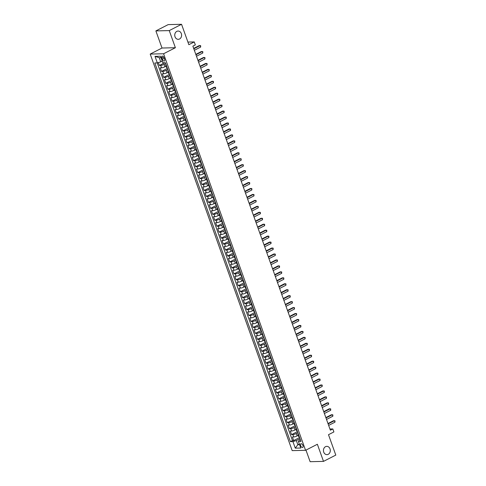 <?xml version="1.0" encoding="UTF-8"?>
<svg xmlns="http://www.w3.org/2000/svg" width="486" height="486" viewBox="0 0 486 486"><rect width="100%" height="100%" fill="white"/><g stroke="black" fill="none" stroke-linecap="round" stroke-linejoin="round"><path stroke-width="0.73" d="M325.511 446.683A4.137 3.432 -91.4 0 1 326.774 446.361A4.137 3.432 -91.4 0 1 330.225 449.635A4.137 3.432 -91.4 0 1 328.238 454.307A4.137 3.432 -91.4 0 1 326.975 454.635A4.137 3.432 -91.4 0 1 323.524 451.36A4.137 3.432 -91.4 0 1 325.511 446.683M176.807 31.377A4.137 3.432 -91.4 0 1 178.076 31.049A4.137 3.432 -91.4 0 1 181.521 34.324A4.137 3.432 -91.4 0 1 179.541 39.002A4.137 3.432 -91.4 0 1 178.271 39.323A4.137 3.432 -91.4 0 1 174.826 36.049A4.137 3.432 -91.4 0 1 176.807 31.377M302.954 445.565A2.072 1.075 -117.1 0 0 300.858 443.754A2.072 1.075 -117.1 0 0 300.64 445.619A2.072 1.075 -117.1 0 0 302.742 447.436A2.072 1.075 -117.1 0 0 302.954 445.565M305.973 450.103L310.123 461.7L323.5 461.384L335.796 455.09L328.493 434.697L333.9 431.926L332.837 428.95L329.951 429.017M150.204 54.074L292.189 450.625L305.566 450.309L163.575 53.758L150.204 54.074L162.008 48.029L175.385 47.713L169.256 30.594L155.878 30.91L162.008 48.029M155.878 30.91L168.174 24.616L181.551 24.3L188.854 44.694L194.26 41.924L187.912 42.075M169.256 30.594L181.551 24.3M158.345 62.603L159.372 65.458L164.681 62.737M166.084 66.187L164.954 66.764A2.588 0.535 160.3 0 1 161.54 67.809L160.222 67.84L161.498 71.412L167.397 68.392M168.217 72.141L167.087 72.718A2.588 0.535 -19.7 0 1 163.673 73.763L162.354 73.793L163.63 77.365L169.529 74.346M170.349 78.094L169.219 78.677A2.588 0.535 -19.7 0 1 165.805 79.716L164.487 79.747L165.762 83.319L171.661 80.299M172.475 84.054L171.351 84.631A2.588 0.535 -19.7 0 1 167.937 85.67L166.619 85.7L167.895 89.272L173.794 86.253M174.608 90.007L173.484 90.584A2.588 0.535 -19.7 0 1 170.07 91.623L168.751 91.654L170.027 95.226L175.926 92.212M176.74 95.961L175.616 96.538A2.588 0.535 -19.7 0 1 172.202 97.577L170.884 97.613L172.159 101.185L178.058 98.166M178.872 101.914L177.742 102.491A2.588 0.535 -19.7 0 1 174.334 103.536L173.01 103.567L174.292 107.139L180.191 104.119M181.005 107.868L179.875 108.445A2.588 0.535 -19.7 0 1 176.467 109.49L175.142 109.52L176.424 113.092L182.323 110.073M183.137 113.821L182.007 114.398A2.588 0.535 -19.7 0 1 178.599 115.443L177.275 115.474L178.556 119.046L184.455 116.026M185.269 119.775L184.139 120.352A2.588 0.535 -19.7 0 1 180.725 121.397L179.407 121.427L180.689 124.999L186.588 121.98M187.402 125.728L186.272 126.311A2.588 0.535 -19.7 0 1 182.858 127.35L181.539 127.381L182.821 130.953L188.714 127.933M189.534 131.688L188.404 132.265A2.588 0.535 -19.7 0 1 184.99 133.304L183.672 133.334L184.953 136.906L190.846 133.887M191.666 137.641L190.536 138.218A2.588 0.535 -19.7 0 1 187.122 139.257L185.804 139.288L187.086 142.86L192.978 139.846M193.799 143.595L192.669 144.172A2.588 0.535 -19.7 0 1 189.254 145.211L187.936 145.241L189.218 148.819L195.111 145.8M195.931 149.548L194.801 150.125A2.588 0.535 -19.7 0 1 191.387 151.164L190.069 151.201L191.35 154.773L197.243 151.754M198.063 155.502L196.933 156.079A2.588 0.535 -19.7 0 1 193.519 157.124L192.201 157.154L193.477 160.726L199.375 157.707M200.196 161.455L199.066 162.032A2.588 0.535 -19.7 0 1 195.651 163.077L194.333 163.108L195.609 166.68L201.508 163.66M202.328 167.409L201.198 167.986A2.588 0.535 -19.7 0 1 197.784 169.031L196.465 169.061L197.741 172.633L203.64 169.614M204.454 173.362L203.33 173.945A2.588 0.535 -19.7 0 1 199.916 174.984L198.598 175.015L199.874 178.587L205.772 175.568M206.586 179.322L205.463 179.899A2.588 0.535 -19.7 0 1 202.048 180.938L200.73 180.968L202.006 184.54L207.905 181.521M208.719 185.275L207.595 185.852A2.588 0.535 -19.7 0 1 204.181 186.891L202.862 186.922L204.138 190.494L210.037 187.475M210.851 191.229L209.721 191.806A2.588 0.535 -19.7 0 1 206.313 192.845L204.989 192.875L206.271 196.453L212.169 193.434M212.983 197.182L211.853 197.759A2.588 0.535 -19.7 0 1 208.445 198.798L207.121 198.835L208.403 202.407L214.302 199.388M215.116 203.136L213.986 203.713A2.588 0.535 -19.7 0 1 210.578 204.758L209.253 204.788L210.535 208.36L216.434 205.341M217.248 209.089L216.118 209.666A2.588 0.535 -19.7 0 1 212.704 210.711L211.386 210.742L212.668 214.314L218.566 211.295M219.38 215.043L218.25 215.62A2.588 0.535 -19.7 0 1 214.836 216.665L213.518 216.695L214.8 220.267L220.693 217.248M221.513 220.996L220.383 221.573A2.588 0.535 -19.7 0 1 216.969 222.618L215.65 222.649L216.932 226.221L222.825 223.202M223.645 226.956L222.515 227.533A2.588 0.535 -19.7 0 1 219.101 228.572L217.783 228.602L219.065 232.174L224.957 229.155M225.777 232.909L224.647 233.487A2.588 0.535 -19.7 0 1 221.233 234.525L219.915 234.556L221.197 238.128L227.09 235.109M227.91 238.863L226.78 239.44A2.588 0.535 -19.7 0 1 223.366 240.479L222.047 240.509L223.329 244.081L229.222 241.068M230.042 244.816L228.912 245.394A2.588 0.535 -19.7 0 1 225.498 246.432L224.18 246.469L225.455 250.041L231.354 247.022M232.174 250.77L231.044 251.347A2.588 0.535 -19.7 0 1 227.63 252.392L226.312 252.422L227.588 255.994L233.487 252.975M234.307 256.723L233.177 257.301A2.588 0.535 -19.7 0 1 229.763 258.345L228.444 258.376L229.72 261.948L235.619 258.929M236.433 262.677L235.309 263.254A2.588 0.535 -19.7 0 1 231.895 264.299L230.577 264.329L231.852 267.901L237.751 264.882M238.565 268.63L237.441 269.208A2.588 0.535 -19.7 0 1 234.027 270.252L232.709 270.283L233.985 273.855L239.884 270.836M240.698 274.584L239.574 275.167A2.588 0.535 -19.7 0 1 236.16 276.206L234.841 276.236L236.117 279.808L242.016 276.789M242.83 280.544L241.706 281.121A2.588 0.535 -19.7 0 1 238.292 282.159L236.974 282.19L238.249 285.762L244.148 282.743M244.962 286.497L243.832 287.074A2.588 0.535 -19.7 0 1 240.424 288.113L239.1 288.143L240.382 291.715L246.28 288.702M247.095 292.451L245.965 293.028A2.588 0.535 -19.7 0 1 242.557 294.066L241.232 294.097L242.514 297.675L248.413 294.656M249.227 298.404L248.097 298.981A2.588 0.535 -19.7 0 1 244.683 300.02L243.365 300.056L244.646 303.629L250.545 300.609M251.359 304.358L250.229 304.935A2.588 0.535 -19.7 0 1 246.815 305.98L245.497 306.01L246.779 309.582L252.671 306.563M253.492 310.311L252.362 310.888A2.588 0.535 -19.7 0 1 248.947 311.933L247.629 311.963L248.911 315.536L254.804 312.516M255.624 316.265L254.494 316.842A2.588 0.535 -19.7 0 1 251.08 317.887L249.761 317.917L251.043 321.489L256.936 318.47M257.756 322.218L256.626 322.801A2.588 0.535 -19.7 0 1 253.212 323.84L251.894 323.87L253.176 327.442L259.068 324.423M259.889 328.178L258.759 328.755A2.588 0.535 -19.7 0 1 255.344 329.794L254.026 329.824L255.308 333.396L261.201 330.377M262.021 334.131L260.891 334.708A2.588 0.535 -19.7 0 1 257.477 335.747L256.158 335.777L257.434 339.35L263.333 336.33M264.153 340.085L263.023 340.662A2.588 0.535 -19.7 0 1 259.609 341.701L258.291 341.731L259.567 345.309L265.465 342.29M266.285 346.038L265.156 346.615A2.588 0.535 -19.7 0 1 261.741 347.654L260.423 347.69L261.699 351.263L267.598 348.243M268.412 351.992L267.288 352.569A2.588 0.535 -19.7 0 1 263.874 353.614L262.555 353.644L263.831 357.216L269.73 354.197M270.544 357.945L269.42 358.522A2.588 0.535 -19.7 0 1 266.006 359.567L264.688 359.597L265.964 363.17L271.862 360.15M272.676 363.899L271.553 364.476A2.588 0.535 -19.7 0 1 268.138 365.521L266.82 365.551L268.096 369.123L273.995 366.104M274.809 369.852L273.685 370.435A2.588 0.535 -19.7 0 1 270.271 371.474L268.952 371.504L270.228 375.077L276.127 372.057M276.941 375.812L275.811 376.389A2.588 0.535 -19.7 0 1 272.403 377.428L271.079 377.458L272.36 381.03L278.259 378.011M279.073 381.765L277.943 382.342A2.588 0.535 -19.7 0 1 274.535 383.381L273.211 383.411L274.493 386.984L280.392 383.964M281.206 387.719L280.076 388.296A2.588 0.535 -19.7 0 1 276.662 389.335L275.343 389.365L276.625 392.937L282.524 389.924M283.338 393.672L282.208 394.249A2.588 0.535 -19.7 0 1 278.794 395.288L277.476 395.325L278.757 398.897L284.65 395.877M285.47 399.626L284.34 400.203A2.588 0.535 -19.7 0 1 280.926 401.248L279.608 401.278L280.89 404.85L286.783 401.831M287.603 405.579L286.473 406.156A2.588 0.535 -19.7 0 1 283.059 407.201L281.74 407.232L283.022 410.804L288.915 407.784M289.735 411.533L288.605 412.11A2.588 0.535 -19.7 0 1 285.191 413.155L283.873 413.185L285.154 416.757L291.047 413.738M291.867 417.486L290.737 418.063A2.588 0.535 -19.7 0 1 287.323 419.108L286.005 419.139L287.287 422.711L293.18 419.691M294 423.44L292.87 424.023A2.588 0.535 -19.7 0 1 289.456 425.062L288.137 425.092L289.413 428.664L295.312 425.645M296.132 429.399L295.002 429.976A2.588 0.535 -19.7 0 1 291.588 431.015L290.27 431.046L291.545 434.618L297.444 431.598M194.26 41.924L195.329 44.9L192.869 46.158L330.377 430.207L332.837 428.95M161.868 57.943L162.336 59.249A2.005 1.039 -117.1 0 0 164.371 61.005A2.005 1.039 -117.1 0 0 164.578 59.195L164.11 57.889A2.005 1.039 -117.1 0 0 162.075 56.127A2.005 1.039 -117.1 0 0 161.868 57.943L163.667 57.02M300.372 439.769L298.951 440.498L298.428 441.47L300.956 441.41L165.368 62.724L162.834 62.779L160.489 56.23L154.998 56.364L157.343 62.913L154.815 62.973L290.403 441.659L292.93 441.598L296.345 440.559L297.839 444.726L299.576 444.684M298.428 441.47L300.773 448.019L295.275 448.153L292.93 441.598M297.851 432.74L296.278 433.548A2.588 0.535 160.3 0 1 292.87 434.587L291.545 434.618M298.264 435.353L297.134 435.93L296.278 433.548M295.719 426.787L294.145 427.595A2.588 0.535 160.3 0 1 290.737 428.634L289.413 428.664M293.587 420.833L292.019 421.641A2.588 0.535 160.3 0 1 288.605 422.68L287.287 422.711M291.46 414.88L289.887 415.682A2.588 0.535 160.3 0 1 286.473 416.727L285.154 416.757M289.328 408.926L287.755 409.728A2.588 0.535 160.3 0 1 284.34 410.773L283.022 410.804M287.196 402.973L285.622 403.775A2.588 0.535 160.3 0 1 282.208 404.82L280.89 404.85M285.063 397.013L283.49 397.821A2.588 0.535 160.3 0 1 280.076 398.86L278.757 398.897M282.931 391.06L281.358 391.868A2.588 0.535 160.3 0 1 277.943 392.907L276.625 392.937M280.799 385.106L279.225 385.914A2.588 0.535 160.3 0 1 275.811 386.953L274.493 386.984M278.666 379.153L277.093 379.961A2.588 0.535 160.3 0 1 273.679 381L272.36 381.03M276.534 373.199L274.961 374.007A2.588 0.535 160.3 0 1 271.546 375.046L270.228 375.077M274.402 367.246L272.828 368.048A2.588 0.535 160.3 0 1 269.414 369.093L268.096 369.123M272.269 361.292L270.696 362.094A2.588 0.535 160.3 0 1 267.282 363.139L265.964 363.17M270.137 355.339L268.564 356.141A2.588 0.535 160.3 0 1 265.149 357.186L263.831 357.216M268.005 349.385L266.431 350.187A2.588 0.535 160.3 0 1 263.017 351.232L261.699 351.263M265.872 343.426L264.299 344.234A2.588 0.535 160.3 0 1 260.891 345.273L259.567 345.309M263.74 337.472L262.167 338.28A2.588 0.535 160.3 0 1 258.759 339.319L257.434 339.35M261.608 331.519L260.04 332.327A2.588 0.535 160.3 0 1 256.626 333.366L255.308 333.396M259.481 325.565L257.908 326.373A2.588 0.535 160.3 0 1 254.494 327.412L253.176 327.442M257.349 319.612L255.776 320.414A2.588 0.535 160.3 0 1 252.362 321.459L251.043 321.489M255.217 313.658L253.643 314.46A2.588 0.535 160.3 0 1 250.229 315.505L248.911 315.536M253.085 307.705L251.511 308.507A2.588 0.535 160.3 0 1 248.097 309.552L246.779 309.582M250.952 301.751L249.379 302.553A2.588 0.535 160.3 0 1 245.965 303.598L244.646 303.629M248.82 295.792L247.246 296.6A2.588 0.535 160.3 0 1 243.832 297.639L242.514 297.675M246.688 289.838L245.114 290.646A2.588 0.535 160.3 0 1 241.7 291.685L240.382 291.715M244.555 283.885L242.982 284.693A2.588 0.535 160.3 0 1 239.568 285.732L238.249 285.762M242.423 277.931L240.849 278.739A2.588 0.535 160.3 0 1 237.435 279.778L236.117 279.808M240.291 271.978L238.717 272.786A2.588 0.535 160.3 0 1 235.303 273.825L233.985 273.855M238.158 266.024L236.585 266.826A2.588 0.535 160.3 0 1 233.171 267.871L231.852 267.901M236.026 260.071L234.452 260.873A2.588 0.535 160.3 0 1 231.038 261.918L229.72 261.948M233.894 254.117L232.32 254.919A2.588 0.535 160.3 0 1 228.912 255.964L227.588 255.994M231.761 248.158L230.188 248.966A2.588 0.535 160.3 0 1 226.78 250.004L225.455 250.041M229.629 242.204L228.062 243.012A2.588 0.535 160.3 0 1 224.647 244.051L223.329 244.081M227.503 236.251L225.929 237.059A2.588 0.535 160.3 0 1 222.515 238.097L221.197 238.128M225.37 230.297L223.797 231.105A2.588 0.535 160.3 0 1 220.383 232.144L219.065 232.174M223.238 224.344L221.665 225.152A2.588 0.535 160.3 0 1 218.25 226.19L216.932 226.221M221.106 218.39L219.532 219.192A2.588 0.535 160.3 0 1 216.118 220.237L214.8 220.267M218.973 212.437L217.4 213.239A2.588 0.535 160.3 0 1 213.986 214.283L212.668 214.314M216.841 206.483L215.268 207.285A2.588 0.535 160.3 0 1 211.853 208.33L210.535 208.36M214.709 200.53L213.135 201.332A2.588 0.535 160.3 0 1 209.721 202.376L208.403 202.407M212.576 194.57L211.003 195.378A2.588 0.535 160.3 0 1 207.589 196.417L206.271 196.453M210.444 188.617L208.871 189.425A2.588 0.535 160.3 0 1 205.457 190.463L204.138 190.494M208.312 182.663L206.738 183.471A2.588 0.535 160.3 0 1 203.324 184.51L202.006 184.54M206.179 176.71L204.606 177.518A2.588 0.535 160.3 0 1 201.192 178.556L199.874 178.587M204.047 170.756L202.474 171.558A2.588 0.535 160.3 0 1 199.06 172.603L197.741 172.633M201.915 164.803L200.341 165.605A2.588 0.535 160.3 0 1 196.933 166.649L195.609 166.68M199.782 158.849L198.209 159.651A2.588 0.535 160.3 0 1 194.801 160.696L193.477 160.726M197.65 152.896L196.083 153.698A2.588 0.535 160.3 0 1 192.669 154.742L191.35 154.773M195.524 146.936L193.95 147.744A2.588 0.535 160.3 0 1 190.536 148.783L189.218 148.819M193.392 140.983L191.818 141.791A2.588 0.535 160.3 0 1 188.404 142.829L187.086 142.86M191.259 135.029L189.686 135.837A2.588 0.535 160.3 0 1 186.272 136.876L184.953 136.906M189.127 129.076L187.553 129.884A2.588 0.535 160.3 0 1 184.139 130.922L182.821 130.953M186.995 123.122L185.421 123.93A2.588 0.535 160.3 0 1 182.007 124.969L180.689 124.999M184.862 117.169L183.289 117.97A2.588 0.535 160.3 0 1 179.875 119.015L178.556 119.046M182.73 111.215L181.156 112.017A2.588 0.535 160.3 0 1 177.742 113.062L176.424 113.092M180.598 105.262L179.024 106.063A2.588 0.535 160.3 0 1 175.61 107.108L174.292 107.139M178.465 99.302L176.892 100.11A2.588 0.535 160.3 0 1 173.478 101.149L172.159 101.185M176.333 93.348L174.76 94.156A2.588 0.535 160.3 0 1 171.345 95.195L170.027 95.226M174.201 87.395L172.627 88.203A2.588 0.535 160.3 0 1 169.213 89.242L167.895 89.272M172.068 81.441L170.495 82.249A2.588 0.535 160.3 0 1 167.081 83.288L165.762 83.319M169.936 75.488L168.363 76.296A2.588 0.535 160.3 0 1 164.954 77.335L163.63 77.365M167.804 69.534L166.23 70.336A2.588 0.535 160.3 0 1 162.822 71.381L161.498 71.412M165.671 63.581L164.104 64.383A2.588 0.535 160.3 0 1 160.69 65.428L159.372 65.458M157.239 62.913L292.469 440.602L293.678 440.571L299.576 437.558M297.134 435.93A2.588 0.535 -19.7 0 1 293.72 436.969L292.402 436.999L293.678 440.571M167.141 67.676L167.032 67.676A2.588 0.535 160.3 0 1 166.564 67.542L165.714 65.16A2.588 0.535 160.3 0 1 166.072 64.699M166.285 65.294L166.182 65.294A2.588 0.535 160.3 0 1 165.714 65.16M168.417 71.248L168.314 71.248A2.588 0.535 160.3 0 1 167.846 71.114A2.588 0.535 160.3 0 1 168.205 70.652M167.846 71.114L168.697 73.495A2.588 0.535 -19.7 0 0 169.164 73.635L169.274 73.629M170.55 77.201L170.446 77.207A2.588 0.535 160.3 0 1 169.979 77.067A2.588 0.535 160.3 0 1 170.337 76.606M169.979 77.067L170.829 79.449A2.588 0.535 -19.7 0 0 171.297 79.589L171.406 79.583M172.682 83.155L172.579 83.161A2.588 0.535 160.3 0 1 172.111 83.021A2.588 0.535 160.3 0 1 172.469 82.559M172.111 83.021L172.961 85.402A2.588 0.535 -19.7 0 0 173.429 85.542L173.538 85.536M174.814 89.108L174.711 89.114A2.588 0.535 160.3 0 1 174.243 88.981A2.588 0.535 160.3 0 1 174.602 88.513M174.243 88.981L175.094 91.362A2.588 0.535 -19.7 0 0 175.561 91.496L175.671 91.49M176.947 95.068L176.843 95.068A2.588 0.535 160.3 0 1 176.375 94.934A2.588 0.535 160.3 0 1 176.734 94.466M176.375 94.934L177.226 97.315A2.588 0.535 -19.7 0 0 177.694 97.449L177.803 97.449M179.079 101.021L178.976 101.021A2.588 0.535 160.3 0 1 178.508 100.888A2.588 0.535 160.3 0 1 178.866 100.42M178.508 100.888L179.358 103.269A2.588 0.535 -19.7 0 0 179.826 103.403L179.929 103.403M181.211 106.975L181.108 106.975A2.588 0.535 160.3 0 1 180.64 106.841A2.588 0.535 160.3 0 1 180.999 106.373M180.64 106.841L181.491 109.222A2.588 0.535 -19.7 0 0 181.958 109.356L182.062 109.356M183.344 112.928L183.234 112.928A2.588 0.535 160.3 0 1 182.772 112.795A2.588 0.535 160.3 0 1 183.131 112.333M182.772 112.795L183.623 115.176A2.588 0.535 -19.7 0 0 184.091 115.31L184.194 115.31M185.476 118.882L185.366 118.882A2.588 0.535 160.3 0 1 184.899 118.748A2.588 0.535 160.3 0 1 185.263 118.286M184.899 118.748L185.755 121.129A2.588 0.535 -19.7 0 0 186.223 121.263L186.326 121.263M187.608 124.835L187.499 124.841A2.588 0.535 160.3 0 1 187.031 124.702A2.588 0.535 160.3 0 1 187.396 124.24M187.031 124.702L187.888 127.083A2.588 0.535 -19.7 0 0 188.355 127.223L188.459 127.217M189.74 130.789L189.631 130.795A2.588 0.535 160.3 0 1 189.163 130.655A2.588 0.535 160.3 0 1 189.528 130.193M189.163 130.655L190.02 133.036A2.588 0.535 -19.7 0 0 190.488 133.176L190.591 133.17M191.873 136.742L191.763 136.748A2.588 0.535 160.3 0 1 191.296 136.615A2.588 0.535 160.3 0 1 191.654 136.147M191.296 136.615L192.152 138.996A2.588 0.535 -19.7 0 0 192.62 139.13L192.723 139.124M194.005 142.702L193.896 142.702A2.588 0.535 160.3 0 1 193.428 142.568A2.588 0.535 160.3 0 1 193.786 142.1M193.428 142.568L194.285 144.95A2.588 0.535 -19.7 0 0 194.752 145.083L194.856 145.083M196.137 148.655L196.028 148.655A2.588 0.535 160.3 0 1 195.56 148.522A2.588 0.535 160.3 0 1 195.919 148.054M195.56 148.522L196.417 150.903A2.588 0.535 -19.7 0 0 196.879 151.037L196.988 151.037M198.264 154.609L198.16 154.609A2.588 0.535 160.3 0 1 197.693 154.475A2.588 0.535 160.3 0 1 198.051 154.007M197.693 154.475L198.543 156.857A2.588 0.535 -19.7 0 0 199.011 156.99L199.12 156.99M200.396 160.562L200.293 160.562A2.588 0.535 160.3 0 1 199.825 160.429A2.588 0.535 160.3 0 1 200.183 159.967M199.825 160.429L200.675 162.81A2.588 0.535 -19.7 0 0 201.143 162.944L201.253 162.944M202.528 166.516L202.425 166.516A2.588 0.535 160.3 0 1 201.957 166.382A2.588 0.535 160.3 0 1 202.316 165.92M201.957 166.382L202.808 168.764A2.588 0.535 -19.7 0 0 203.276 168.897L203.385 168.897M204.661 172.469L204.557 172.475A2.588 0.535 160.3 0 1 204.09 172.336A2.588 0.535 160.3 0 1 204.448 171.874M204.09 172.336L204.94 174.717A2.588 0.535 -19.7 0 0 205.408 174.857L205.517 174.851M206.793 178.423L206.69 178.429A2.588 0.535 160.3 0 1 206.222 178.289A2.588 0.535 160.3 0 1 206.58 177.827M206.222 178.289L207.072 180.671A2.588 0.535 -19.7 0 0 207.54 180.81L207.65 180.804M208.925 184.376L208.822 184.382A2.588 0.535 160.3 0 1 208.354 184.243A2.588 0.535 160.3 0 1 208.713 183.781M208.354 184.243L209.205 186.63A2.588 0.535 -19.7 0 0 209.673 186.764L209.782 186.758M211.058 190.33L210.954 190.336A2.588 0.535 160.3 0 1 210.487 190.202A2.588 0.535 160.3 0 1 210.845 189.734M210.487 190.202L211.337 192.584A2.588 0.535 -19.7 0 0 211.805 192.717L211.908 192.717M213.19 196.289L213.087 196.289A2.588 0.535 160.3 0 1 212.619 196.156A2.588 0.535 160.3 0 1 212.977 195.688M212.619 196.156L213.469 198.537A2.588 0.535 -19.7 0 0 213.937 198.671L214.04 198.671M215.322 202.243L215.213 202.243A2.588 0.535 160.3 0 1 214.751 202.109A2.588 0.535 160.3 0 1 215.11 201.641M214.751 202.109L215.602 204.491A2.588 0.535 -19.7 0 0 216.07 204.624L216.173 204.624M217.455 208.196L217.345 208.196A2.588 0.535 160.3 0 1 216.878 208.063A2.588 0.535 160.3 0 1 217.242 207.595M216.878 208.063L217.734 210.444A2.588 0.535 -19.7 0 0 218.202 210.578L218.305 210.578M219.587 214.15L219.478 214.15A2.588 0.535 160.3 0 1 219.01 214.016A2.588 0.535 160.3 0 1 219.374 213.554M219.01 214.016L219.866 216.398A2.588 0.535 -19.7 0 0 220.334 216.531L220.437 216.531M221.719 220.103L221.61 220.103A2.588 0.535 160.3 0 1 221.142 219.97A2.588 0.535 160.3 0 1 221.507 219.508M221.142 219.97L221.999 222.351A2.588 0.535 -19.7 0 0 222.466 222.491L222.57 222.485M223.852 226.057L223.742 226.063A2.588 0.535 160.3 0 1 223.274 225.923A2.588 0.535 160.3 0 1 223.633 225.461M223.274 225.923L224.131 228.305A2.588 0.535 -19.7 0 0 224.599 228.444L224.702 228.438M225.984 232.01L225.875 232.016A2.588 0.535 160.3 0 1 225.407 231.877A2.588 0.535 160.3 0 1 225.765 231.415M225.407 231.877L226.263 234.258A2.588 0.535 -19.7 0 0 226.731 234.398L226.834 234.392M228.116 237.964L228.007 237.97A2.588 0.535 160.3 0 1 227.539 237.836A2.588 0.535 160.3 0 1 227.898 237.368M227.539 237.836L228.396 240.218A2.588 0.535 -19.7 0 0 228.857 240.351L228.967 240.345M230.243 243.923L230.139 243.923A2.588 0.535 160.3 0 1 229.671 243.79A2.588 0.535 160.3 0 1 230.03 243.322M229.671 243.79L230.522 246.171A2.588 0.535 -19.7 0 0 230.99 246.305L231.099 246.305M232.375 249.877L232.272 249.877A2.588 0.535 160.3 0 1 231.804 249.743A2.588 0.535 160.3 0 1 232.162 249.275M231.804 249.743L232.654 252.125A2.588 0.535 -19.7 0 0 233.122 252.258L233.231 252.258M234.507 255.83L234.404 255.83A2.588 0.535 160.3 0 1 233.936 255.697A2.588 0.535 160.3 0 1 234.295 255.229M233.936 255.697L234.787 258.078A2.588 0.535 -19.7 0 0 235.254 258.212L235.364 258.212M236.639 261.784L236.536 261.784A2.588 0.535 160.3 0 1 236.068 261.65A2.588 0.535 160.3 0 1 236.427 261.189M236.068 261.65L236.919 264.032A2.588 0.535 -19.7 0 0 237.387 264.165L237.496 264.165M238.772 267.737L238.669 267.737A2.588 0.535 160.3 0 1 238.201 267.604A2.588 0.535 160.3 0 1 238.559 267.142M238.201 267.604L239.051 269.985A2.588 0.535 -19.7 0 0 239.519 270.119L239.628 270.119M240.904 273.691L240.801 273.697A2.588 0.535 160.3 0 1 240.333 273.557A2.588 0.535 160.3 0 1 240.692 273.096M240.333 273.557L241.184 275.939A2.588 0.535 -19.7 0 0 241.651 276.078L241.761 276.072M243.036 279.644L242.933 279.65A2.588 0.535 160.3 0 1 242.465 279.511A2.588 0.535 160.3 0 1 242.824 279.049M242.465 279.511L243.316 281.892A2.588 0.535 -19.7 0 0 243.784 282.032L243.887 282.026M245.169 285.598L245.066 285.604A2.588 0.535 160.3 0 1 244.598 285.47A2.588 0.535 160.3 0 1 244.956 285.003M244.598 285.47L245.448 287.852A2.588 0.535 -19.7 0 0 245.916 287.985L246.019 287.979M247.301 291.557L247.192 291.557A2.588 0.535 160.3 0 1 246.73 291.424A2.588 0.535 160.3 0 1 247.088 290.956M246.73 291.424L247.581 293.805A2.588 0.535 -19.7 0 0 248.048 293.939L248.152 293.939M249.433 297.511L249.324 297.511A2.588 0.535 160.3 0 1 248.856 297.377A2.588 0.535 160.3 0 1 249.221 296.91M248.856 297.377L249.713 299.759A2.588 0.535 -19.7 0 0 250.181 299.892L250.284 299.892M251.566 303.464L251.456 303.464A2.588 0.535 160.3 0 1 250.989 303.331A2.588 0.535 160.3 0 1 251.353 302.863M250.989 303.331L251.845 305.712A2.588 0.535 -19.7 0 0 252.313 305.846L252.416 305.846M253.698 309.418L253.589 309.418A2.588 0.535 160.3 0 1 253.121 309.284A2.588 0.535 160.3 0 1 253.485 308.823M253.121 309.284L253.978 311.666A2.588 0.535 -19.7 0 0 254.445 311.799L254.549 311.799M255.83 315.371L255.721 315.371A2.588 0.535 160.3 0 1 255.253 315.238A2.588 0.535 160.3 0 1 255.612 314.776M255.253 315.238L256.11 317.619A2.588 0.535 -19.7 0 0 256.578 317.753L256.681 317.753M257.963 321.325L257.853 321.331A2.588 0.535 160.3 0 1 257.386 321.191A2.588 0.535 160.3 0 1 257.744 320.73M257.386 321.191L258.242 323.573A2.588 0.535 -19.7 0 0 258.71 323.712L258.813 323.706M260.095 327.278L259.986 327.285A2.588 0.535 160.3 0 1 259.518 327.145A2.588 0.535 160.3 0 1 259.876 326.683M259.518 327.145L260.375 329.526A2.588 0.535 -19.7 0 0 260.836 329.666L260.946 329.66M262.227 333.232L262.118 333.238A2.588 0.535 160.3 0 1 261.65 333.098A2.588 0.535 160.3 0 1 262.009 332.637M261.65 333.098L262.501 335.486A2.588 0.535 -19.7 0 0 262.969 335.619L263.078 335.613M264.354 339.185L264.25 339.192A2.588 0.535 160.3 0 1 263.783 339.058A2.588 0.535 160.3 0 1 264.141 338.59M263.783 339.058L264.633 341.439A2.588 0.535 -19.7 0 0 265.101 341.573L265.21 341.573M266.486 345.145L266.383 345.145A2.588 0.535 160.3 0 1 265.915 345.011A2.588 0.535 160.3 0 1 266.273 344.544M265.915 345.011L266.765 347.393A2.588 0.535 -19.7 0 0 267.233 347.526L267.343 347.526M268.618 351.099L268.515 351.099A2.588 0.535 160.3 0 1 268.047 350.965A2.588 0.535 160.3 0 1 268.406 350.497M268.047 350.965L268.898 353.346A2.588 0.535 -19.7 0 0 269.365 353.48L269.475 353.48M270.751 357.052L270.647 357.052A2.588 0.535 160.3 0 1 270.18 356.918A2.588 0.535 160.3 0 1 270.538 356.457M270.18 356.918L271.03 359.3A2.588 0.535 -19.7 0 0 271.498 359.433L271.607 359.433M272.883 363.006L272.78 363.006A2.588 0.535 160.3 0 1 272.312 362.872A2.588 0.535 160.3 0 1 272.67 362.41M272.312 362.872L273.162 365.253A2.588 0.535 -19.7 0 0 273.63 365.387L273.74 365.387M275.015 368.959L274.912 368.959A2.588 0.535 160.3 0 1 274.444 368.825A2.588 0.535 160.3 0 1 274.803 368.364M274.444 368.825L275.295 371.207A2.588 0.535 -19.7 0 0 275.762 371.347L275.866 371.34M277.148 374.913L277.044 374.919A2.588 0.535 160.3 0 1 276.577 374.779A2.588 0.535 160.3 0 1 276.935 374.317M276.577 374.779L277.427 377.16A2.588 0.535 -19.7 0 0 277.895 377.3L277.998 377.294M279.28 380.866L279.177 380.872A2.588 0.535 160.3 0 1 278.709 380.732A2.588 0.535 160.3 0 1 279.067 380.271M278.709 380.732L279.559 383.114A2.588 0.535 -19.7 0 0 280.027 383.254L280.13 383.247M281.412 386.82L281.303 386.826A2.588 0.535 160.3 0 1 280.841 386.692A2.588 0.535 160.3 0 1 281.2 386.224M280.841 386.692L281.692 389.073A2.588 0.535 -19.7 0 0 282.159 389.207L282.263 389.201M283.545 392.779L283.435 392.779A2.588 0.535 160.3 0 1 282.967 392.645A2.588 0.535 160.3 0 1 283.332 392.178M282.967 392.645L283.824 395.027A2.588 0.535 -19.7 0 0 284.292 395.161L284.395 395.161M285.677 398.733L285.568 398.733A2.588 0.535 160.3 0 1 285.1 398.599A2.588 0.535 160.3 0 1 285.464 398.131M285.1 398.599L285.956 400.98A2.588 0.535 -19.7 0 0 286.424 401.114L286.527 401.114M287.809 404.686L287.7 404.686A2.588 0.535 160.3 0 1 287.232 404.552A2.588 0.535 160.3 0 1 287.597 404.085M287.232 404.552L288.089 406.934A2.588 0.535 -19.7 0 0 288.556 407.068L288.66 407.068M289.942 410.64L289.832 410.64A2.588 0.535 160.3 0 1 289.364 410.506A2.588 0.535 160.3 0 1 289.723 410.044M289.364 410.506L290.221 412.887A2.588 0.535 -19.7 0 0 290.689 413.021L290.792 413.021M292.074 416.593L291.965 416.593A2.588 0.535 160.3 0 1 291.497 416.459A2.588 0.535 160.3 0 1 291.855 415.998M291.497 416.459L292.353 418.841A2.588 0.535 -19.7 0 0 292.815 418.981L292.924 418.975M294.206 422.547L294.097 422.553A2.588 0.535 160.3 0 1 293.629 422.413A2.588 0.535 160.3 0 1 293.987 421.951M293.629 422.413L294.48 424.794A2.588 0.535 -19.7 0 0 294.947 424.934L295.057 424.928M296.332 428.5L296.229 428.506A2.588 0.535 160.3 0 1 295.761 428.366A2.588 0.535 160.3 0 1 296.12 427.905M295.761 428.366L296.612 430.748A2.588 0.535 -19.7 0 0 297.08 430.888L297.189 430.882M298.465 434.454L298.361 434.46A2.588 0.535 160.3 0 1 297.894 434.326A2.588 0.535 160.3 0 1 298.252 433.858M297.894 434.326L298.744 436.707A2.588 0.535 -19.7 0 0 299.212 436.841L299.321 436.835M161.006 57.658L159.262 57.7L160.757 61.868L157.343 62.913M162.239 61.108L160.757 61.868M175.385 47.713L163.575 53.758M323.5 461.384L317.37 444.265L305.566 450.309M299.321 443.967L297.839 444.726L295.275 448.153M299.984 438.694L296.345 440.559M292.469 440.602L290.403 441.659M159.262 57.7L154.998 56.364M193.817 48.8L200.141 45.562L200.669 47.051L194.345 50.289M193.683 48.424L199.236 45.581L200.669 45.69L200.669 47.051M195.949 54.754L202.273 51.516L202.802 53.004L196.478 56.242M195.815 54.383L201.368 51.534L202.802 51.644L202.802 53.004M198.075 60.707L204.406 57.47L204.934 58.958L198.61 62.196M197.942 60.337L203.5 57.494L204.934 57.597L204.934 58.958M200.208 66.661L206.538 63.423L207.066 64.911L200.742 68.149M200.074 66.29L205.633 63.447L207.06 63.551L207.066 64.911M202.34 72.614L208.664 69.377L209.199 70.865L202.875 74.103M202.206 72.244L207.765 69.401L209.193 69.504L209.199 70.865M204.472 78.568L210.796 75.33L211.331 76.818L205.007 80.056M204.339 78.197L209.897 75.354L211.325 75.458L211.331 76.818M206.605 84.528L212.929 81.29L213.463 82.778L207.139 86.016M206.471 84.151L212.03 81.308L213.457 81.411L213.463 82.778M208.737 90.481L215.061 87.243L215.596 88.731L209.272 91.969M208.603 90.104L214.162 87.261L215.59 87.365L215.596 88.731M210.869 96.435L217.193 93.197L217.728 94.685L211.404 97.923M210.736 96.058L216.288 93.215L217.722 93.318L217.728 94.685M213.002 102.388L219.326 99.15L219.86 100.638L213.536 103.876M212.868 102.017L218.421 99.168L219.854 99.278L219.86 100.638M215.134 108.342L221.458 105.104L221.993 106.592L215.669 109.83M215 107.971L220.553 105.128L221.987 105.231L221.993 106.592M217.266 114.295L223.59 111.057L224.125 112.545L217.801 115.783M217.133 113.924L222.685 111.081L224.119 111.185L224.125 112.545M219.399 120.249L225.723 117.011L226.257 118.499L219.933 121.737M219.265 119.878L224.818 117.035L226.251 117.138L226.257 118.499M221.531 126.202L227.855 122.964L228.39 124.452L222.059 127.69M221.397 125.831L226.95 122.988L228.384 123.092L228.39 124.452M223.663 132.162L229.987 128.924L230.522 130.412L224.192 133.65M223.53 131.785L229.082 128.942L230.516 129.045L230.522 130.412M225.796 138.115L232.12 134.877L232.648 136.366L226.324 139.604M225.662 137.738L231.215 134.895L232.648 134.999L232.648 136.366M227.928 144.069L234.252 140.831L234.781 142.319L228.456 145.557M227.794 143.692L233.347 140.849L234.781 140.952L234.781 142.319M230.054 150.022L236.384 146.784L236.913 148.273L230.589 151.511M229.921 149.652L235.479 146.802L236.913 146.912L236.913 148.273M232.186 155.976L238.517 152.738L239.045 154.226L232.721 157.464M232.053 155.605L237.611 152.762L239.039 152.865L239.045 154.226M234.319 161.929L240.643 158.691L241.178 160.18L234.853 163.418M234.185 161.559L239.744 158.715L241.171 158.819L241.178 160.18M236.451 167.883L242.775 164.645L243.31 166.133L236.986 169.371M236.318 167.512L241.876 164.669L243.304 164.772L243.31 166.133M238.583 173.836L244.908 170.598L245.442 172.087L239.118 175.325M238.45 173.466L244.008 170.622L245.436 170.726L245.442 172.087M240.716 179.796L247.04 176.552L247.574 178.046L241.25 181.284M240.582 179.419L246.141 176.576L247.568 176.679L247.574 178.046M242.848 185.749L249.172 182.511L249.707 184L243.383 187.238M242.714 185.373L248.267 182.529L249.701 182.633L249.707 184M244.98 191.703L251.305 188.465L251.839 189.953L245.515 193.191M244.847 191.326L250.399 188.483L251.833 188.586L251.839 189.953M247.113 197.656L253.437 194.418L253.971 195.907L247.647 199.145M246.979 197.28L252.532 194.436L253.965 194.546L253.971 195.907M249.245 203.61L255.569 200.372L256.104 201.86L249.78 205.098M249.111 203.239L254.664 200.39L256.098 200.499L256.104 201.86M251.377 209.563L257.702 206.325L258.236 207.814L251.912 211.052M251.244 209.193L256.796 206.35L258.23 206.453L258.236 207.814M253.51 215.517L259.834 212.279L260.368 213.767L254.038 217.005M253.376 215.146L258.929 212.303L260.362 212.406L260.368 213.767M255.642 221.47L261.966 218.232L262.501 219.721L256.171 222.959M255.508 221.1L261.061 218.257L262.495 218.36L262.501 219.721M257.774 227.424L264.098 224.186L264.627 225.674L258.303 228.912M257.641 227.053L263.193 224.21L264.627 224.313L264.627 225.674M259.907 233.383L266.231 230.145L266.759 231.634L260.435 234.872M259.773 233.007L265.326 230.164L266.759 230.267L266.759 231.634M262.033 239.337L268.363 236.099L268.892 237.587L262.568 240.825M261.899 238.96L267.458 236.117L268.892 236.22L268.892 237.587M264.165 245.29L270.495 242.052L271.024 243.541L264.7 246.779M264.032 244.914L269.59 242.071L271.018 242.174L271.024 243.541M266.298 251.244L272.622 248.006L273.156 249.494L266.832 252.732M266.164 250.873L271.723 248.024L273.15 248.133L273.156 249.494M268.43 257.197L274.754 253.959L275.289 255.448L268.965 258.686M268.296 256.827L273.855 253.984L275.283 254.087L275.289 255.448M270.562 263.151L276.886 259.913L277.421 261.401L271.097 264.639M270.429 262.78L275.987 259.937L277.415 260.04L277.421 261.401M272.695 269.104L279.019 265.866L279.553 267.355L273.229 270.593M272.561 268.734L278.12 265.891L279.547 265.994L279.553 267.355M274.827 275.058L281.151 271.82L281.686 273.308L275.362 276.546M274.693 274.687L280.246 271.844L281.68 271.947L281.686 273.308M276.959 281.017L283.283 277.779L283.818 279.268L277.494 282.506M276.826 280.641L282.378 277.798L283.812 277.901L283.818 279.268M279.092 286.971L285.416 283.733L285.95 285.221L279.626 288.459M278.958 286.594L284.51 283.751L285.944 283.854L285.95 285.221M281.224 292.924L287.548 289.686L288.083 291.175L281.759 294.413M281.09 292.548L286.643 289.705L288.077 289.808L288.083 291.175M283.356 298.878L289.68 295.64L290.215 297.128L283.891 300.366M283.223 298.507L288.775 295.658L290.209 295.767L290.215 297.128M285.489 304.831L291.813 301.593L292.347 303.082L286.017 306.32M285.355 304.461L290.907 301.618L292.341 301.721L292.347 303.082M287.621 310.785L293.945 307.547L294.48 309.035L288.149 312.273M287.487 310.414L293.04 307.571L294.473 307.674L294.48 309.035M289.753 316.738L296.077 313.5L296.606 314.989L290.282 318.227M289.62 316.368L295.172 313.525L296.606 313.628L296.606 314.989M291.886 322.692L298.21 319.454L298.738 320.942L292.414 324.18M291.752 322.321L297.304 319.478L298.738 319.581L298.738 320.942M294.012 328.651L300.342 325.413L300.87 326.902L294.546 330.14M293.878 328.275L299.437 325.432L300.87 325.535L300.87 326.902M296.144 334.605L302.474 331.367L303.003 332.855L296.679 336.093M296.01 334.228L301.569 331.385L303.003 331.488L303.003 332.855M298.276 340.558L304.601 337.32L305.135 338.809L298.811 342.047M298.143 340.182L303.701 337.339L305.129 337.442L305.135 338.809M300.409 346.512L306.733 343.274L307.267 344.762L300.943 348M300.275 346.135L305.834 343.292L307.261 343.402L307.267 344.762M302.541 352.465L308.865 349.227L309.4 350.716L303.076 353.954M302.407 352.095L307.966 349.252L309.394 349.355L309.4 350.716M304.673 358.419L310.997 355.181L311.532 356.669L305.208 359.907M304.54 358.048L310.098 355.205L311.526 355.309L311.532 356.669M306.806 364.372L313.13 361.134L313.664 362.623L307.34 365.861M306.672 364.002L312.225 361.159L313.658 361.262L313.664 362.623M308.938 370.326L315.262 367.088L315.797 368.576L309.473 371.814M308.804 369.955L314.357 367.112L315.791 367.216L315.797 368.576M311.07 376.279L317.394 373.041L317.929 374.53L311.605 377.774M310.937 375.909L316.489 373.066L317.923 373.169L317.929 374.53M313.203 382.239L319.527 379.001L320.061 380.489L313.737 383.727M313.069 381.862L318.622 379.019L320.055 379.123L320.061 380.489M315.335 388.193L321.659 384.955L322.194 386.443L315.87 389.681M315.201 387.816L320.754 384.973L322.188 385.076L322.194 386.443M317.467 394.146L323.791 390.908L324.326 392.396L317.996 395.634M317.334 393.769L322.886 390.926L324.32 391.036L324.326 392.396M319.6 400.1L325.924 396.862L326.458 398.35L320.128 401.588M319.466 399.729L325.019 396.88L326.452 396.989L326.458 398.35M321.732 406.053L328.056 402.815L328.585 404.303L322.261 407.541M321.598 405.682L327.151 402.839L328.585 402.943L328.585 404.303M323.864 412.007L330.188 408.769L330.717 410.257L324.393 413.495M323.731 411.636L329.283 408.793L330.717 408.896L330.717 410.257M325.991 417.96L332.321 414.722L332.849 416.21L326.525 419.448M325.857 417.589L331.416 414.746L332.849 414.85L332.849 416.21M328.123 423.913L334.453 420.676L334.982 422.164L328.658 425.402M327.989 423.543L333.548 420.7L334.982 420.803L334.982 422.164M295.002 429.976L294.145 427.595M292.87 424.023L292.019 421.641M290.737 418.063L289.887 415.682M288.605 412.11L287.755 409.728M286.473 406.156L285.622 403.775M284.34 400.203L283.49 397.821M282.208 394.249L281.358 391.868M280.076 388.296L279.225 385.914M277.943 382.342L277.093 379.961M275.811 376.389L274.961 374.007M273.685 370.435L272.828 368.048M271.553 364.476L270.696 362.094M269.42 358.522L268.564 356.141M267.288 352.569L266.431 350.187M265.156 346.615L264.299 344.234M263.023 340.662L262.167 338.28M260.891 334.708L260.04 332.327M258.759 328.755L257.908 326.373M256.626 322.801L255.776 320.414M254.494 316.842L253.643 314.46M252.362 310.888L251.511 308.507M250.229 304.935L249.379 302.553M248.097 298.981L247.246 296.6M245.965 293.028L245.114 290.646M243.832 287.074L242.982 284.693M241.706 281.121L240.849 278.739M239.574 275.167L238.717 272.786M237.441 269.208L236.585 266.826M235.309 263.254L234.452 260.873M233.177 257.301L232.32 254.919M231.044 251.347L230.188 248.966M228.912 245.394L228.062 243.012M226.78 239.44L225.929 237.059M224.647 233.487L223.797 231.105M222.515 227.533L221.665 225.152M220.383 221.573L219.532 219.192M218.25 215.62L217.4 213.239M216.118 209.666L215.268 207.285M213.986 203.713L213.135 201.332M211.853 197.759L211.003 195.378M209.721 191.806L208.871 189.425M207.595 185.852L206.738 183.471M205.463 179.899L204.606 177.518M203.33 173.945L202.474 171.558M201.198 167.986L200.341 165.605M199.066 162.032L198.209 159.651M196.933 156.079L196.083 153.698M194.801 150.125L193.95 147.744M192.669 144.172L191.818 141.791M190.536 138.218L189.686 135.837M188.404 132.265L187.553 129.884M186.272 126.311L185.421 123.93M184.139 120.352L183.289 117.97M182.007 114.398L181.156 112.017M179.875 108.445L179.024 106.063M177.742 102.491L176.892 100.11M175.616 96.538L174.76 94.156M173.484 90.584L172.627 88.203M171.351 84.631L170.495 82.249M169.219 78.677L168.363 76.296M167.087 72.718L166.23 70.336M164.954 66.764L164.104 64.383M161.54 67.809L160.69 65.428M293.72 436.969L292.87 434.587M291.588 431.015L290.737 428.634M289.456 425.062L288.605 422.68M287.323 419.108L286.473 416.727M285.191 413.155L284.34 410.773M283.059 407.201L282.208 404.82M280.926 401.248L280.076 398.86M278.794 395.288L277.943 392.907M276.662 389.335L275.811 386.953M274.535 383.381L273.679 381M272.403 377.428L271.546 375.046M270.271 371.474L269.414 369.093M268.138 365.521L267.282 363.139M266.006 359.567L265.149 357.186M263.874 353.614L263.017 351.232M261.741 347.654L260.891 345.273M259.609 341.701L258.759 339.319M257.477 335.747L256.626 333.366M255.344 329.794L254.494 327.412M253.212 323.84L252.362 321.459M251.08 317.887L250.229 315.505M248.947 311.933L248.097 309.552M246.815 305.98L245.965 303.598M244.683 300.02L243.832 297.639M242.557 294.066L241.7 291.685M240.424 288.113L239.568 285.732M238.292 282.159L237.435 279.778M236.16 276.206L235.303 273.825M234.027 270.252L233.171 267.871M231.895 264.299L231.038 261.918M229.763 258.345L228.912 255.964M227.63 252.392L226.78 250.004M225.498 246.432L224.647 244.051M223.366 240.479L222.515 238.097M221.233 234.525L220.383 232.144M219.101 228.572L218.25 226.19M216.969 222.618L216.118 220.237M214.836 216.665L213.986 214.283M212.704 210.711L211.853 208.33M210.578 204.758L209.721 202.376M208.445 198.798L207.589 196.417M206.313 192.845L205.457 190.463M204.181 186.891L203.324 184.51M202.048 180.938L201.192 178.556M199.916 174.984L199.06 172.603M197.784 169.031L196.933 166.649M195.651 163.077L194.801 160.696M193.519 157.124L192.669 154.742M191.387 151.164L190.536 148.783M189.254 145.211L188.404 142.829M187.122 139.257L186.272 136.876M184.99 133.304L184.139 130.922M182.858 127.35L182.007 124.969M180.725 121.397L179.875 119.015M178.599 115.443L177.742 113.062M176.467 109.49L175.61 107.108M174.334 103.536L173.478 101.149M172.202 97.577L171.345 95.195M170.07 91.623L169.213 89.242M167.937 85.67L167.081 83.288M165.805 79.716L164.954 77.335M163.673 73.763L162.822 71.381M167.032 67.676L166.182 65.294M169.164 73.635L168.314 71.248M171.297 79.589L170.446 77.207M173.429 85.542L172.579 83.161M175.561 91.496L174.711 89.114M177.694 97.449L176.843 95.068M179.826 103.403L178.976 101.021M181.958 109.356L181.108 106.975M184.091 115.31L183.234 112.928M186.223 121.263L185.366 118.882M188.355 127.223L187.499 124.841M190.488 133.176L189.631 130.795M192.62 139.13L191.763 136.748M194.752 145.083L193.896 142.702M196.879 151.037L196.028 148.655M199.011 156.99L198.16 154.609M201.143 162.944L200.293 160.562M203.276 168.897L202.425 166.516M205.408 174.857L204.557 172.475M207.54 180.81L206.69 178.429M209.673 186.764L208.822 184.382M211.805 192.717L210.954 190.336M213.937 198.671L213.087 196.289M216.07 204.624L215.213 202.243M218.202 210.578L217.345 208.196M220.334 216.531L219.478 214.15M222.466 222.491L221.61 220.103M224.599 228.444L223.742 226.063M226.731 234.398L225.875 232.016M228.857 240.351L228.007 237.97M230.99 246.305L230.139 243.923M233.122 252.258L232.272 249.877M235.254 258.212L234.404 255.83M237.387 264.165L236.536 261.784M239.519 270.119L238.669 267.737M241.651 276.078L240.801 273.697M243.784 282.032L242.933 279.65M245.916 287.985L245.066 285.604M248.048 293.939L247.192 291.557M250.181 299.892L249.324 297.511M252.313 305.846L251.456 303.464M254.445 311.799L253.589 309.418M256.578 317.753L255.721 315.371M258.71 323.712L257.853 321.331M260.836 329.666L259.986 327.285M262.969 335.619L262.118 333.238M265.101 341.573L264.25 339.192M267.233 347.526L266.383 345.145M269.365 353.48L268.515 351.099M271.498 359.433L270.647 357.052M273.63 365.387L272.78 363.006M275.762 371.347L274.912 368.959M277.895 377.3L277.044 374.919M280.027 383.254L279.177 380.872M282.159 389.207L281.303 386.826M284.292 395.161L283.435 392.779M286.424 401.114L285.568 398.733M288.556 407.068L287.7 404.686M290.689 413.021L289.832 410.64M292.815 418.981L291.965 416.593M294.947 424.934L294.097 422.553M297.08 430.888L296.229 428.506M299.212 436.841L298.361 434.46M164.25 58.271L162.336 59.249"/></g></svg>
